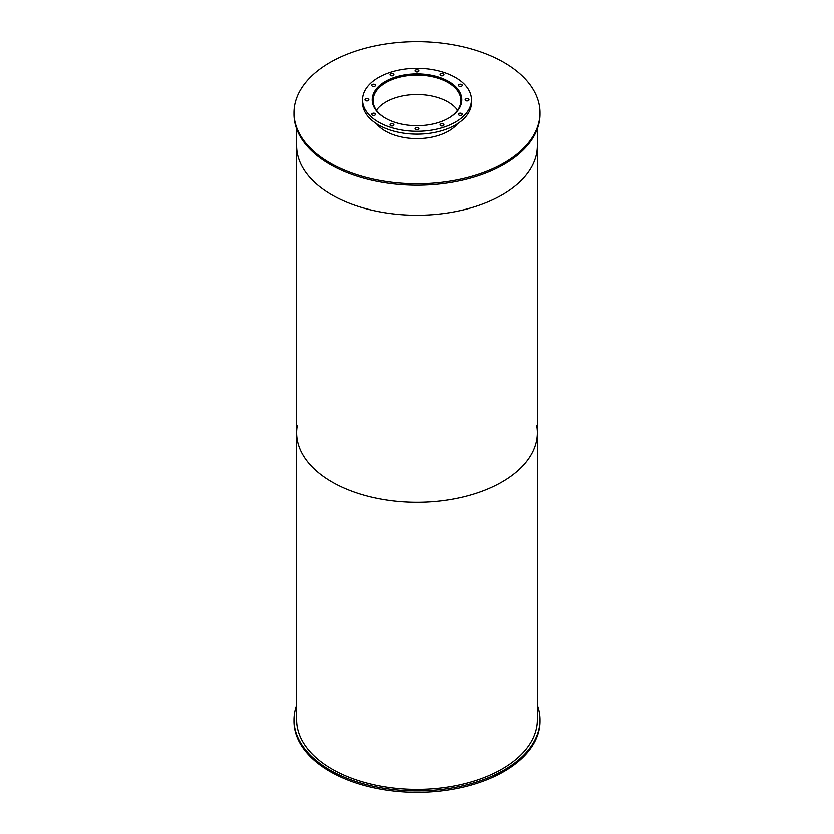 <?xml version="1.0" encoding="UTF-8"?>
<svg xmlns="http://www.w3.org/2000/svg" width="834" height="834" viewBox="0 0 834 834"><rect width="100%" height="100%" fill="white"/><g stroke="black" fill="none" stroke-linecap="round" stroke-linejoin="round"><path stroke-width="1.25" d="M385.621 118.303A43.941 25.374 180 0 1 373.059 100.539A43.941 25.374 180 0 1 417 75.164A43.941 25.374 180 0 1 460.941 100.539A43.941 25.374 180 0 1 448.379 118.303M457.616 110.224A43.941 25.374 0 0 0 417 94.544A43.941 25.374 0 0 0 376.384 110.224M372.715 103.833A44.65 25.781 180 0 1 372.35 100.539A44.65 25.781 180 0 1 417 74.758A44.65 25.781 180 0 1 461.65 100.539A44.65 25.781 180 0 1 461.285 103.833M385.308 118.115A44.828 25.875 180 0 1 372.173 99.819A44.828 25.875 180 0 1 417 73.945A44.828 25.875 180 0 1 461.827 99.819A44.828 25.875 180 0 1 434.149 123.724A44.828 25.875 180 0 1 385.308 118.115M461.755 101.258A44.828 25.875 0 0 0 461.65 100.393M372.35 100.393A44.828 25.875 0 0 0 372.245 101.258M459.013 115.071A1.929 1.115 180 0 1 458.45 114.279A1.929 1.115 180 0 1 460.389 113.163A1.929 1.115 180 0 1 462.317 114.279A1.929 1.115 180 0 1 461.129 115.311A1.929 1.115 180 0 1 459.013 115.071M465.726 100.612A1.929 1.115 180 0 1 465.163 99.819A1.929 1.115 180 0 1 467.092 98.704A1.929 1.115 180 0 1 469.031 99.819A1.929 1.115 180 0 1 467.832 100.851A1.929 1.115 180 0 1 465.726 100.612M459.013 86.152A1.929 1.115 180 0 1 458.45 85.36A1.929 1.115 180 0 1 460.389 84.244A1.929 1.115 180 0 1 462.317 85.36A1.929 1.115 180 0 1 461.129 86.392A1.929 1.115 180 0 1 459.013 86.152M440.686 75.56A1.929 1.115 180 0 1 440.112 74.768A1.929 1.115 180 0 1 442.051 73.653A1.929 1.115 180 0 1 443.98 74.768A1.929 1.115 180 0 1 442.791 75.8A1.929 1.115 180 0 1 440.686 75.56M415.634 71.693A1.929 1.115 180 0 1 415.071 70.9A1.929 1.115 180 0 1 417 69.785A1.929 1.115 180 0 1 418.929 70.9A1.929 1.115 180 0 1 417.74 71.933A1.929 1.115 180 0 1 415.634 71.693M390.583 75.56A1.929 1.115 180 0 1 390.02 74.768A1.929 1.115 180 0 1 391.949 73.653A1.929 1.115 180 0 1 393.888 74.768A1.929 1.115 180 0 1 392.689 75.8A1.929 1.115 180 0 1 390.583 75.56M372.245 86.152A1.929 1.115 180 0 1 371.683 85.36A1.929 1.115 180 0 1 373.611 84.244A1.929 1.115 180 0 1 375.55 85.36A1.929 1.115 180 0 1 374.351 86.392A1.929 1.115 180 0 1 372.245 86.152M365.542 100.612A1.929 1.115 180 0 1 364.969 99.819A1.929 1.115 180 0 1 366.908 98.704A1.929 1.115 180 0 1 368.837 99.819A1.929 1.115 180 0 1 367.648 100.851A1.929 1.115 180 0 1 365.542 100.612M372.245 115.071A1.929 1.115 180 0 1 371.683 114.279A1.929 1.115 180 0 1 373.611 113.163A1.929 1.115 180 0 1 375.55 114.279A1.929 1.115 180 0 1 374.351 115.311A1.929 1.115 180 0 1 372.245 115.071M390.583 125.663A1.929 1.115 180 0 1 390.02 124.871A1.929 1.115 180 0 1 391.949 123.755A1.929 1.115 180 0 1 393.888 124.871A1.929 1.115 180 0 1 392.689 125.903A1.929 1.115 180 0 1 390.583 125.663M415.634 129.531A1.929 1.115 180 0 1 415.071 128.738A1.929 1.115 180 0 1 417 127.623A1.929 1.115 180 0 1 418.929 128.738A1.929 1.115 180 0 1 417.74 129.77A1.929 1.115 180 0 1 415.634 129.531M440.686 125.663A1.929 1.115 180 0 1 440.112 124.871A1.929 1.115 180 0 1 442.051 123.755A1.929 1.115 180 0 1 443.98 124.871A1.929 1.115 180 0 1 442.791 125.903A1.929 1.115 180 0 1 440.686 125.663M378.469 122.066A54.491 31.463 180 0 1 362.509 99.819A54.491 31.463 180 0 1 417 68.357A54.491 31.463 180 0 1 471.491 99.819A54.491 31.463 180 0 1 437.85 128.884A54.491 31.463 180 0 1 378.469 122.066M471.491 99.819L471.491 102.686A54.491 31.463 180 0 1 437.85 131.751A54.491 31.463 180 0 1 378.469 124.933A54.491 31.463 180 0 1 362.509 102.686L362.509 99.819M537.409 705.199A123.046 71.036 180 0 1 540.046 719.825L540.046 721.264A123.046 71.036 180 0 1 417 792.3A123.046 71.036 180 0 1 293.954 721.264L293.954 719.825A123.046 71.036 180 0 1 296.591 705.199M540.046 719.825A123.046 71.036 180 0 1 417 790.861A123.046 71.036 180 0 1 293.954 719.825M457.647 123.64A44.828 25.875 180 0 1 385.308 131.032A44.828 25.875 180 0 1 376.353 123.64M329.993 162.974A123.046 71.036 180 0 1 293.954 112.736A123.046 71.036 180 0 1 417 41.7A123.046 71.036 180 0 1 540.046 112.736A123.046 71.036 180 0 1 464.09 178.372A123.046 71.036 180 0 1 329.993 162.974M540.046 112.736L540.046 114.175A123.046 71.036 180 0 1 464.09 179.8A123.046 71.036 180 0 1 329.993 164.402A123.046 71.036 180 0 1 293.954 114.175L293.954 112.736M536.7 425.288A120.409 69.514 180 0 1 537.409 432.783A120.409 69.514 180 0 1 463.078 497.012A120.409 69.514 180 0 1 331.859 481.937A120.409 69.514 180 0 1 296.591 432.783A120.409 69.514 180 0 1 297.3 425.288M296.591 432.783A120.409 69.514 180 0 0 331.859 481.937A120.409 69.514 180 0 0 463.078 497.012A120.409 69.514 180 0 0 537.409 432.783L537.409 719.825A120.409 69.514 180 0 1 463.078 784.054A120.409 69.514 180 0 1 331.859 768.979A120.409 69.514 180 0 1 296.591 719.825L296.591 128.801M331.859 194.906A120.409 69.514 180 0 1 296.591 145.752A120.409 69.514 180 0 0 331.859 194.906A120.409 69.514 180 0 0 463.078 209.97A120.409 69.514 180 0 0 537.409 145.752A120.409 69.514 180 0 1 463.078 209.97A120.409 69.514 180 0 1 331.859 194.906M461.65 102.113L461.65 100.539M372.35 102.113L372.35 100.539M537.409 432.783L537.409 128.801"/></g></svg>
